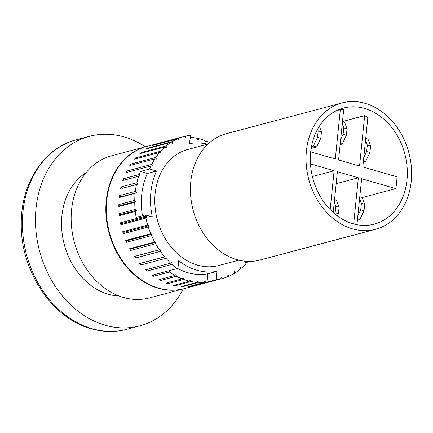 <?xml version="1.0" encoding="UTF-8"?>
<svg xmlns="http://www.w3.org/2000/svg" width="433" height="433" viewBox="0 0 433 433"><rect width="100%" height="100%" fill="white"/><g stroke="black" fill="none" stroke-linecap="round" stroke-linejoin="round"><path stroke-width="0.65" d="M86.221 172.529A65.778 52.117 75.1 0 0 64.279 244.477A65.778 52.117 75.1 0 0 119.08 296.004M145.385 146.792A98.053 77.686 75.1 0 0 89.425 136.319A98.053 77.686 75.1 0 0 39.565 251.053A98.053 77.686 75.1 0 0 139.859 325.832A98.053 77.686 75.1 0 0 183.208 288.93M238.875 260.163L218.735 265.526A60.057 47.581 -104.9 0 1 197.437 265.137A60.057 47.581 -104.9 0 1 155.03 206.611A60.057 47.581 -104.9 0 1 187.846 149.45L207.986 144.086M146.56 146.484A73.54 58.266 75.1 0 0 146.316 146.549A73.54 58.266 75.1 0 0 106.139 216.543A73.54 58.266 75.1 0 0 158.056 288.21A73.54 58.266 75.1 0 0 184.139 288.681A73.54 58.266 75.1 0 0 184.382 288.616M146.316 146.549L111.627 155.777A73.54 58.266 75.1 0 0 71.45 225.777A73.54 58.266 75.1 0 0 123.367 297.439A73.54 58.266 75.1 0 0 149.45 297.915L184.139 288.681M334.677 213.767L335.147 212.776L338.422 213.723L337.383 215.905M334.536 199.775L336.501 200.344L339.077 207.293L335.797 206.346L334.281 202.254M339.077 207.293L338.422 213.723M335.147 212.776L335.797 206.346M340.657 139.486L343.115 134.338L346.389 135.285L342.222 144.027L340.257 143.458M342.503 121.337L344.468 121.906L347.044 128.855L343.764 127.903L342.249 123.816M347.044 128.855L346.389 135.285M343.115 134.338L343.764 127.903M340.143 144.579L342.222 144.027M357.853 215.856L360.738 209.81L364.012 210.757L359.845 219.499L357.55 218.838M359.796 196.717L362.091 197.378L364.667 204.327L361.393 203.38L359.612 198.574M313.351 146.045L317.524 137.304L320.799 138.251L316.626 146.993L313.351 146.045L311.484 146.543M319.375 126.219L321.448 131.821L318.174 130.874L317.573 129.251M364.667 204.327L364.012 210.757M360.738 209.81L361.393 203.38M321.448 131.821L320.799 138.251M317.524 137.304L318.174 130.874M363.774 157.574L366.659 151.528L369.934 152.476L365.766 161.222L363.471 160.556M365.717 138.436L368.012 139.101L370.588 146.045L367.308 145.098L365.528 140.292M370.588 146.045L369.934 152.476M366.659 151.528L367.308 145.098M357.42 220.143L359.845 219.499M311.154 148.449L316.626 146.993M363.336 161.866L365.766 161.222M356.954 224.7L361.625 178.721L395.767 188.604A60.057 47.581 -104.9 0 0 396.964 176.837L362.822 166.954L367.834 117.587A60.057 47.581 -104.9 0 0 364.662 115.616L359.547 166.007L338.579 159.934L343.699 109.549A60.057 47.581 -104.9 0 0 340.322 109.619L335.304 158.987L310.699 151.864M342.822 121.429L364.662 115.616M336.452 110.648L340.322 109.619M310.466 163.907L334.108 170.754L312.388 176.534M334.108 170.754L330.168 209.567M333.237 212.522L337.388 171.701L358.351 177.774L336.17 183.673M358.351 177.774L353.658 223.942M395.767 188.604L362.156 197.551M364.678 108.445A60.057 47.581 -104.9 0 1 407.085 166.97A60.057 47.581 -104.9 0 1 374.269 224.137A60.057 47.581 -104.9 0 1 312.843 178.331A60.057 47.581 -104.9 0 1 343.38 108.061A60.057 47.581 -104.9 0 1 364.678 108.445M365.198 103.346A65.372 51.792 -104.9 0 1 411.35 167.046A65.372 51.792 -104.9 0 1 375.633 229.268A65.372 51.792 -104.9 0 1 308.772 179.414A65.372 51.792 -104.9 0 1 342.016 102.924A65.372 51.792 -104.9 0 1 365.198 103.346M375.633 229.268L260.006 260.038A65.372 51.792 -104.9 0 1 193.145 210.189A65.372 51.792 -104.9 0 1 226.383 133.694L342.016 102.924M169.444 272.032L153.542 276.259A73.54 58.266 -104.9 0 1 152.091 275.22L177.146 268.552L177.979 268.022L178.721 260.758A65.372 51.792 75.1 0 0 217.036 271.35L216.186 279.734L207.028 282.17A73.54 58.266 -104.9 0 1 205.913 282.3L204.858 280.882L204.333 282.435A73.54 58.266 -104.9 0 1 198.52 282.489L197.605 280.936L196.918 282.376A73.54 58.266 -104.9 0 1 191.061 281.531L190.304 279.875L189.459 281.174A73.54 58.266 -104.9 0 1 186.964 280.519A73.54 58.266 -104.9 0 1 183.652 279.442L183.056 277.705L182.076 278.847A73.54 58.266 -104.9 0 1 176.41 276.259L175.987 274.468L174.883 275.437A73.54 58.266 -104.9 0 1 169.444 272.032L169.26 270.652M207.028 282.17L207.883 273.786A65.372 51.792 -104.9 0 1 177.422 268.379M217.036 271.35L207.883 273.786M145.309 214.925L136.157 217.361A73.54 58.266 -104.9 0 1 135.296 211.412L136.406 210.368L135.096 209.442A73.54 58.266 -104.9 0 1 134.744 202.298L135.967 201.448L134.75 200.344A73.54 58.266 -104.9 0 1 135.128 193.302L136.449 192.663L135.334 191.397A73.54 58.266 -104.9 0 1 136.444 184.572L137.84 184.155L136.85 182.742A73.54 58.266 -104.9 0 1 138.674 176.242L140.119 176.047L139.269 174.515A73.54 58.266 -104.9 0 1 140.454 171.436L149.607 169L156.562 171.013A65.372 51.792 75.1 0 0 152.313 216.949L145.309 214.925A73.54 58.266 -104.9 0 0 145.531 216.116L146.906 216.841L121.852 223.509L120.477 222.784L145.531 216.116M142.452 215.683A65.372 51.792 -104.9 0 1 147.404 173.449L140.454 171.436M156.562 171.013L147.404 173.449M191.061 281.531L175.165 285.758L174.845 285.066M175.165 285.758A73.54 58.266 -104.9 0 1 173.563 285.407L189.459 281.174M183.652 279.442L167.755 283.675L167.436 282.744M167.755 283.675A73.54 58.266 -104.9 0 1 166.175 283.079L182.076 278.847M176.41 276.259L160.508 280.492L160.237 279.334M160.508 280.492A73.54 58.266 -104.9 0 1 158.981 279.664L174.883 275.437M153.542 276.259L153.363 274.879M135.967 201.448L120.071 205.68L118.848 204.576L134.75 200.344M134.744 202.298L118.842 206.53L120.071 205.68M136.449 192.663L120.553 196.896L119.438 195.629L135.334 191.397M135.128 193.302L119.232 197.535L120.553 196.896M137.84 184.155L121.944 188.382L120.948 186.975L136.85 182.742M136.444 184.572L121.944 188.382M247.93 261.408A73.54 58.266 -104.9 0 1 247.037 262.49L245.744 262.831M247.037 262.49L245.571 262.003L245.933 263.751A73.54 58.266 -104.9 0 1 241.657 268L240.342 268.352M241.657 268L240.228 267.302L240.418 269.066A73.54 58.266 -104.9 0 1 235.671 272.557L234.307 272.92M235.671 272.557L234.307 271.653L234.313 273.407A73.54 58.266 -104.9 0 1 229.176 276.086L227.742 276.471M229.176 276.086L227.893 274.993L227.72 276.709A73.54 58.266 -104.9 0 1 222.27 278.538L197.215 285.201A73.54 58.266 -104.9 0 1 197.15 285.223A73.54 58.266 -104.9 0 1 195.689 285.585L220.738 278.917A73.54 58.266 -104.9 0 1 216.186 279.734M205.913 282.3L190.011 286.532A73.54 58.266 -104.9 0 1 188.431 286.668L204.333 282.435M198.52 282.489L182.623 286.716A73.54 58.266 -104.9 0 1 181.021 286.608L196.918 282.376M197.15 285.223L184.62 288.557A73.54 58.266 -104.9 0 1 158.538 288.08A73.54 58.266 -104.9 0 1 106.621 216.419A73.54 58.266 -104.9 0 1 146.798 146.419L159.328 143.085A73.54 58.266 -104.9 0 1 159.393 143.069M177.146 268.552A73.54 58.266 -104.9 0 1 172.02 264.384L146.966 271.053A73.54 58.266 -104.9 0 1 145.612 269.808L170.667 263.145A73.54 58.266 -104.9 0 1 165.936 258.279L140.887 264.947A73.54 58.266 -104.9 0 1 139.648 263.524L164.702 256.856A73.54 58.266 -104.9 0 1 160.443 251.373L135.394 258.041A73.54 58.266 -104.9 0 1 134.295 256.455L159.349 249.792A73.54 58.266 -104.9 0 1 155.626 243.774L130.571 250.442A73.54 58.266 -104.9 0 1 129.629 248.726L154.684 242.058A73.54 58.266 -104.9 0 1 151.561 235.601L126.506 242.269A73.54 58.266 -104.9 0 1 125.738 240.445L150.792 233.777A73.54 58.266 -104.9 0 1 148.308 226.984L123.259 233.652A73.54 58.266 -104.9 0 1 122.669 231.752L147.723 225.084A73.54 58.266 -104.9 0 1 145.926 218.064L120.872 224.732A73.54 58.266 -104.9 0 1 120.477 222.784M135.296 211.412L119.394 215.639A73.54 58.266 -104.9 0 1 119.199 213.675L135.096 209.442M118.842 206.53A73.54 58.266 -104.9 0 1 118.848 204.576M119.232 197.535A73.54 58.266 -104.9 0 1 119.438 195.629M120.547 188.804A73.54 58.266 -104.9 0 1 120.948 186.975M138.674 176.242L122.772 180.474A73.54 58.266 -104.9 0 1 123.367 178.748L139.269 174.515M149.607 169A73.54 58.266 -104.9 0 1 150.928 166.007L125.873 172.675A73.54 58.266 -104.9 0 1 126.653 171.078L151.707 164.41A73.54 58.266 -104.9 0 1 154.852 158.862L129.803 165.53A73.54 58.266 -104.9 0 1 130.75 164.085L155.804 157.423A73.54 58.266 -104.9 0 1 159.544 152.486L134.49 159.149A73.54 58.266 -104.9 0 1 135.594 157.888L160.648 151.22A73.54 58.266 -104.9 0 1 164.924 146.971L139.87 153.639A73.54 58.266 -104.9 0 1 141.115 152.573L166.164 145.91A73.54 58.266 -104.9 0 1 170.911 142.414L145.856 149.082A73.54 58.266 -104.9 0 1 147.215 148.232L172.269 141.564A73.54 58.266 -104.9 0 1 177.406 138.885L152.356 145.553A73.54 58.266 -104.9 0 1 153.812 144.931L178.861 138.262A73.54 58.266 -104.9 0 1 184.312 136.438L159.257 143.101A73.54 58.266 -104.9 0 1 159.328 143.085M185.844 136.054L185.492 137.705L184.312 136.438L185.844 136.054A73.54 58.266 -104.9 0 1 190.396 135.237L189.546 143.626A65.372 51.792 75.1 0 1 207.607 144.189M190.136 137.791L191.354 137.467A73.54 58.266 -104.9 0 1 197.21 138.316L197.973 139.973L198.812 138.668A73.54 58.266 -104.9 0 1 204.62 140.4L205.215 142.138L206.2 140.996A73.54 58.266 -104.9 0 1 209.729 142.522M197.529 139.009L198.812 138.668M204.939 141.331L206.2 140.996M190.119 137.981L190.666 138.906L191.354 137.467M220.738 278.917L221.09 277.272L222.27 278.538M182.623 286.716L182.347 286.256M170.667 263.145L171.966 262.577L172.02 264.384M146.966 271.053L146.922 269.461M164.702 256.856L139.648 263.524M140.887 264.947L141.017 263.167M166.072 256.498L165.936 258.279M159.349 249.792L134.295 256.455M135.394 258.041L135.708 256.32M160.762 249.657L160.443 251.373M154.684 242.058L156.124 242.144L131.069 248.807L129.629 248.726M130.571 250.442L131.069 248.807M156.124 242.144L155.626 243.774M150.792 233.777L152.232 234.085L127.178 240.753L125.738 240.445M126.506 242.269L127.178 240.753M152.232 234.085L151.561 235.601M147.723 225.084L149.141 225.609L124.087 232.272L122.669 231.752M123.259 233.652L124.087 232.272M149.141 225.609L148.308 226.984M120.872 224.732L121.852 223.509M146.906 216.841L145.926 218.064M136.406 210.368L120.504 214.6L119.199 213.675M119.394 215.639L120.504 214.6M124.13 180.112L123.367 178.748M127.188 172.323L126.653 171.078M151.707 164.41L152.405 166.039L150.928 166.007M131.096 165.184L130.75 164.085M155.804 157.423L156.34 159.122L154.852 158.862M135.789 158.808L135.594 157.888M160.648 151.22L161.011 152.968L159.544 152.486M141.19 153.287L141.115 152.573M166.164 145.91L166.353 147.669L164.924 146.971M147.22 148.719L147.215 148.232M172.269 141.564L172.274 143.318L170.911 142.414M178.861 138.262L178.688 139.978L177.406 138.885M92.007 328.685A98.053 77.686 -104.9 0 1 22.776 233.127A98.053 77.686 -104.9 0 1 76.349 139.799C43.755 147.902 20.741 183.792 21.271 224.029C20.53 270.695 51.857 318.266 90.973 328.685C103.124 332.171 115.064 332.376 126.782 329.313A98.053 77.686 -104.9 0 1 92.007 328.685M126.782 329.313L139.859 325.832M76.349 139.799L89.425 136.319"/></g></svg>
